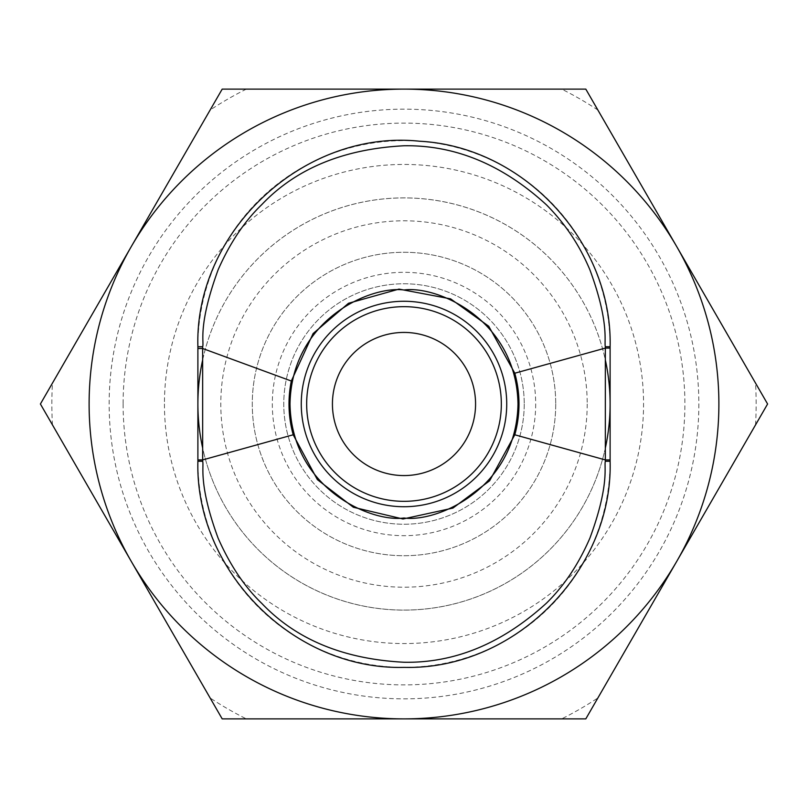 <?xml version="1.0" encoding="UTF-8"?>
<svg xmlns="http://www.w3.org/2000/svg" width="808" height="808" viewBox="0 0 808 808"><rect width="100%" height="100%" fill="white"/><g stroke="black" fill="none" stroke-linecap="round" stroke-linejoin="round"><path stroke-width="0.61" stroke-dasharray="4.04 3.03" d="M123.109 404A280.891 280.891 0 0 0 404 684.891A280.891 280.891 0 0 0 684.891 404A280.891 280.891 0 0 0 404 123.109A280.891 280.891 0 0 0 123.109 404M698.849 404A294.849 294.849 0 0 1 404 698.849A294.849 294.849 0 0 1 109.151 404A294.849 294.849 0 0 1 404 109.151A294.849 294.849 0 0 1 698.849 404M164.438 404A239.562 239.562 0 0 0 404 643.562A239.562 239.562 0 0 0 643.562 404A239.562 239.562 0 0 0 404 164.438A239.562 239.562 0 0 0 164.438 404M89.112 404A314.888 314.888 0 0 1 676.7 246.561A314.888 314.888 0 0 1 404 718.888A314.888 314.888 0 0 1 89.112 404M40.4 404L222.2 89.112L585.8 89.112L767.6 404L585.8 718.888L222.2 718.888L40.4 404L52.47 424.907L40.4 404L52.47 383.093L40.4 404M404 332.431A71.569 71.569 0 0 0 332.431 404A71.569 71.569 0 0 0 404 475.569A71.569 71.569 0 0 0 475.569 404A71.569 71.569 0 0 0 404 332.431M52.47 424.907A352.147 352.147 0 0 1 52.47 383.093M755.53 424.907A352.147 352.147 0 0 0 755.53 383.093L767.6 404L755.53 424.907L767.6 404L755.53 383.093M404 501.334A97.334 97.334 0 0 1 306.666 404A97.334 97.334 0 0 1 404 306.666A97.334 97.334 0 0 1 501.334 404A97.334 97.334 0 0 1 404 501.334M610.111 404A206.111 206.111 0 0 1 404 610.111A206.111 206.111 0 0 1 197.889 404A206.111 206.111 0 0 1 404 197.889A206.111 206.111 0 0 1 610.111 404M605.344 448.036A206.111 206.111 0 0 1 202.656 448.046M587.204 404A183.204 183.204 0 0 1 404 587.204A183.204 183.204 0 0 1 220.796 404A183.204 183.204 0 0 1 404 220.796A183.204 183.204 0 0 1 587.204 404M555.722 404A151.722 151.722 0 0 1 404 555.722A151.722 151.722 0 0 1 252.278 404A151.722 151.722 0 0 1 404 252.278A151.722 151.722 0 0 1 555.722 404A151.722 151.722 0 0 1 404 555.722A151.722 151.722 0 0 1 252.278 404A151.722 151.722 0 0 1 404 252.278A151.722 151.722 0 0 1 555.722 404M524.23 404A120.23 120.23 0 0 1 404 524.23A120.23 120.23 0 0 1 283.77 404A120.23 120.23 0 0 1 404 283.77A120.23 120.23 0 0 1 524.23 404A120.23 120.23 0 0 1 404 524.23A120.23 120.23 0 0 1 283.77 404A120.23 120.23 0 0 1 404 283.77A120.23 120.23 0 0 1 524.23 404M535.684 404A131.684 131.684 0 0 1 404 535.684A131.684 131.684 0 0 1 272.316 404A131.684 131.684 0 0 1 404 272.316A131.684 131.684 0 0 1 535.684 404M210.131 697.981L222.2 718.888L210.131 697.981A352.147 352.147 0 0 0 246.339 718.888L222.2 718.888L246.339 718.888M561.661 718.888L585.8 718.888L561.661 718.888A352.147 352.147 0 0 0 597.87 697.981L585.8 718.888L597.87 697.981M585.8 89.112L597.87 110.019L585.8 89.112L561.661 89.112L585.8 89.112M222.2 89.112L246.339 89.112L222.2 89.112L210.131 110.019L222.2 89.112M597.87 110.019A352.147 352.147 0 0 0 561.661 89.112M246.339 89.112A352.147 352.147 0 0 0 210.131 110.019M202.636 360.025A206.111 206.111 0 0 1 605.344 359.964M610.111 346.743A206.111 206.111 0 0 0 404 140.643A206.111 206.111 0 0 0 197.889 346.743L197.889 461.257A206.111 206.111 0 0 0 404 667.357A206.111 206.111 0 0 0 610.111 461.257L610.111 346.743"/><path stroke-width="1.21" d="M404 475.569A71.569 71.569 0 0 1 332.431 404A71.569 71.569 0 0 1 404 332.431A71.569 71.569 0 0 1 475.569 404A71.569 71.569 0 0 1 404 475.569M676.7 246.561A314.888 314.888 0 0 1 676.7 561.439L585.8 718.888L222.2 718.888L40.4 404L222.2 89.112L585.8 89.112L767.6 404L676.7 561.439A314.888 314.888 0 0 1 131.3 561.439A314.888 314.888 0 0 1 404 89.112A314.888 314.888 0 0 1 676.7 246.561M404 501.334A97.334 97.334 0 0 1 306.666 404A97.334 97.334 0 0 1 404 306.666A97.334 97.334 0 0 1 501.334 404A97.334 97.334 0 0 1 404 501.334M605.344 359.964A206.111 206.111 0 0 1 605.344 448.036M202.656 448.046A206.111 206.111 0 0 1 202.636 360.025M610.111 348.086L605.333 348.076L514.807 373.215C520.392 393.738 520.392 414.262 514.807 434.785L605.333 459.924L610.111 459.914L610.111 461.257L605.333 461.267L605.333 346.733C603.98 341.42 609.485 322.826 589.961 270.003C579.649 245.369 565.125 223.624 546.39 204.788C502.586 164.681 455.187 145.006 404.172 145.753C343.501 148.924 296.051 168.518 261.832 204.555C244.501 221.251 229.927 243.006 218.109 269.832C197.596 326.129 204.303 342.036 202.656 346.733L202.646 348.49L197.889 348.5L197.889 346.743C194.445 231.25 304.172 129.028 419.584 141.228C524.099 146.672 612.646 242.743 610.111 346.743L610.111 459.914M514.807 373.215L488.759 326.27L450.611 298.869L398.98 289.102L348.511 303.263L313.09 333.563L291.314 381.022L202.646 348.49L202.667 461.267C204.131 466.297 198.162 483.952 218.12 538.168C230.038 565.135 244.612 586.901 261.832 603.445C296.233 639.582 343.693 659.187 404.202 662.257C454.854 663.126 502.253 643.451 546.38 603.222C564.125 585.851 578.649 564.105 589.951 537.997C609.777 484.154 603.889 466.347 605.333 461.267M202.667 461.267L197.889 461.257L197.889 459.924L202.667 459.924L293.193 434.785C288.335 417.009 287.709 399.091 291.314 381.022M293.193 434.785L317.403 479.669L353.379 507.262L403 518.999L452.924 508.081L489.608 480.8L514.807 434.785M197.889 461.257C194.97 571.054 293.789 670.388 404.202 667.368C514.373 670.196 613.11 570.842 610.111 461.257M197.889 459.924L197.889 348.5M404 290.001C370.65 285.416 291.547 319.614 290.001 404C291.547 488.386 370.65 522.584 404 517.999C437.35 522.584 516.453 488.386 517.999 404C516.453 319.614 437.35 285.416 404 290.001M404 506.727A102.727 102.727 0 0 1 301.273 404A102.727 102.727 0 0 1 404 301.273A102.727 102.727 0 0 1 506.727 404A102.727 102.727 0 0 1 404 506.727M202.656 346.733L197.889 346.743M605.333 346.733L610.111 346.743"/></g></svg>
